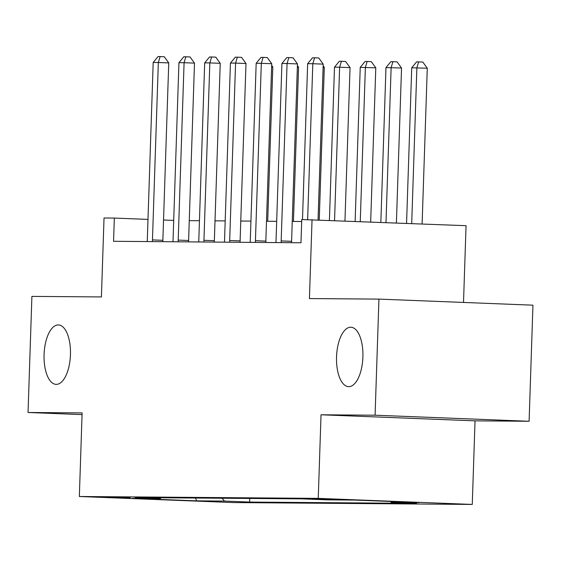 <?xml version="1.0" encoding="UTF-8"?>
<svg xmlns="http://www.w3.org/2000/svg" width="561" height="561" viewBox="0 0 561 561"><rect width="100%" height="100%" fill="white"/><g stroke="black" fill="none" stroke-linecap="round" stroke-linejoin="round"><path stroke-width="0.84" d="M336.544 356.845A29.74 13.176 92.3 0 1 350.891 327.231A29.74 13.176 92.3 0 1 362.904 357.048A29.74 13.176 92.3 0 1 348.556 386.662A29.74 13.176 92.3 0 1 336.544 356.845M44.081 354.552A29.74 13.176 92.3 0 1 58.435 324.938A29.74 13.176 92.3 0 1 70.448 354.755A29.74 13.176 92.3 0 1 56.093 384.369A29.74 13.176 92.3 0 1 44.081 354.552M312.182 498.652L340.359 499.669L312.182 498.652M463.512 302.442L466.058 225.69L301.748 219.547L300.976 242.766L113.56 241.293L114.332 218.075L104.03 217.991L101.415 296.937L31.9 296.39L28.05 412.489L82.06 414.614M529.1 421.269L532.95 305.177L378.941 299.111L375.085 415.21L321.025 414.782L318.248 498.371L472.264 504.437L475.034 420.848L529.1 421.269L375.085 415.21M318.248 498.371L79.339 496.499L233.355 502.565L472.264 504.437M130.18 498.049L102.88 497.067L130.194 497.712M222.079 498.238L224.442 501.071L249.624 502.067L416.451 503.371L391.262 502.383L390.512 501.478M224.442 501.071L196.638 500.854L132.536 498.329L160.341 498.554L161.098 497.761M391.262 502.383L419.067 502.6L354.966 500.075L327.161 499.858L301.979 498.869L135.152 497.558L160.341 498.554M312.049 219.624L309.427 298.571L378.941 299.111M79.339 496.499L82.116 412.91L28.05 412.489M173.707 220.41L163.539 220.01M147.985 219.4L114.332 218.075M301.685 221.511L292.246 221.441M276.678 221.315L266.503 221.237M250.935 221.111L240.76 221.034M225.192 220.915L215.01 220.831M199.45 220.711L189.267 220.627M249.624 502.067L249.743 498.456M195.487 498.035L196.638 500.854M321.025 414.782L475.034 420.848M152.459 239.898L162.865 240.311L168.749 62.916L158.342 62.509L152.459 239.898A4.649 2.062 -87.7 0 0 152.543 241.602M153.195 62.467L158.062 56.563L160.123 56.584L158.342 62.509L153.195 62.467L147.312 239.856A4.649 2.062 -87.7 0 1 147.108 241.56M162.865 240.311A4.649 2.062 -87.7 0 0 162.907 241.679M160.123 56.584L164.282 56.745L168.749 62.916M267.695 221.244L272.807 67.011L271.622 66.969M271.671 65.441L272.807 67.011M178.202 240.101L188.608 240.508L194.492 63.12L184.085 62.706L178.202 240.101A4.649 2.062 -87.7 0 0 178.286 241.798M178.938 62.671L183.805 56.766L185.866 56.78L184.085 62.706L178.938 62.671L173.054 240.059A4.649 2.062 -87.7 0 1 172.851 241.756M188.608 240.508A4.649 2.062 -87.7 0 0 188.657 241.882M185.866 56.78L190.025 56.949L194.492 63.12M203.945 240.304L214.351 240.711L220.235 63.323L209.835 62.909L203.945 240.304A4.649 2.062 -87.7 0 0 204.036 242.001M204.681 62.867L209.548 56.97L211.609 56.984L209.835 62.909L204.681 62.867L198.797 240.262A4.649 2.062 -87.7 0 1 198.601 241.959M214.351 240.711A4.649 2.062 -87.7 0 0 214.4 242.086M211.609 56.984L215.775 57.152L220.235 63.323M229.694 240.508L240.101 240.914L245.984 63.519L235.578 63.113L229.694 240.508A4.649 2.062 -87.7 0 0 229.779 242.205M230.431 63.07L235.297 57.173L237.352 57.187L235.578 63.113L230.431 63.07L224.54 240.466A4.649 2.062 -87.7 0 1 224.344 242.163M240.101 240.914A4.649 2.062 -87.7 0 0 240.143 242.289M237.352 57.187L241.518 57.348L245.984 63.519M293.438 221.448L298.557 67.215L297.365 67.166M297.414 65.637L298.557 67.215M319.244 219.905L324.3 67.418L323.108 67.369M323.157 65.84L324.3 67.418M344.959 220.922L350.043 67.622L339.636 67.208L334.489 67.166L329.412 220.312M334.552 220.508L339.636 67.208L341.418 61.282L345.576 61.451L350.043 67.622M334.489 67.166L339.356 61.268L341.418 61.282M255.437 240.704L265.844 241.118L271.727 63.723L261.321 63.316L255.437 240.704A4.649 2.062 -87.7 0 0 255.521 242.408M256.174 63.274L261.04 57.369L263.102 57.39L261.321 63.316L256.174 63.274L250.29 240.669A4.649 2.062 -87.7 0 1 250.087 242.366M265.844 241.118A4.649 2.062 -87.7 0 0 265.886 242.485M263.102 57.39L267.26 57.552L271.727 63.723M370.674 221.932L375.786 67.818L360.232 67.369L355.127 221.322M360.267 221.525L365.379 67.411L367.16 61.486L371.326 61.647L375.786 67.818M360.232 67.369L365.099 61.472L367.16 61.486M281.18 240.907L291.587 241.321L297.47 63.926L287.064 63.519L281.18 240.907A4.649 2.062 -87.7 0 0 281.264 242.611M281.917 63.477L286.783 57.573L288.845 57.594L287.064 63.519L281.917 63.477L276.033 240.865A4.649 2.062 -87.7 0 1 275.83 242.562M291.587 241.321A4.649 2.062 -87.7 0 0 291.636 242.689M288.845 57.594L293.003 57.755L297.47 63.926M396.396 222.948L401.536 68.021L385.975 67.572L380.842 222.331M385.989 222.535L391.129 67.615L392.903 61.689L397.069 61.85L401.536 68.021M385.975 67.572L390.849 61.668L392.903 61.689M318.052 219.863L323.213 64.129L312.814 63.716L307.638 219.589M307.659 63.681L312.526 57.776L314.588 57.79L312.814 63.716L307.659 63.681L302.491 219.547M314.588 57.79L318.753 57.958L323.213 64.129M422.11 223.958L427.279 68.225L411.725 67.776L406.564 223.348M411.704 223.551L416.872 67.818L418.646 61.892L422.812 62.054L427.279 68.225M411.725 67.776L416.592 61.871L418.646 61.892"/></g></svg>

